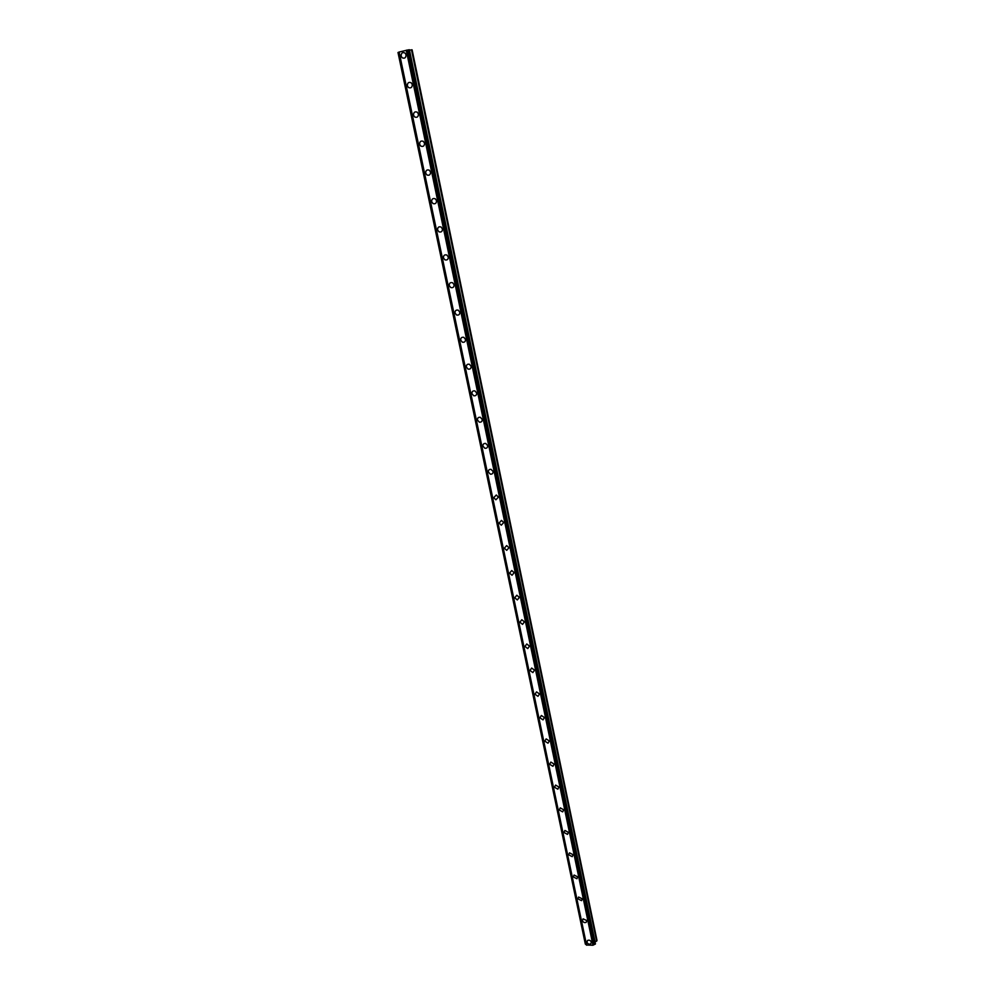 <?xml version="1.0" encoding="UTF-8"?>
<svg xmlns="http://www.w3.org/2000/svg" width="995" height="995" viewBox="0 0 995 995"><rect width="100%" height="100%" fill="white"/><g stroke="black" fill="none" stroke-linecap="round" stroke-linejoin="round"><path stroke-width="1.49" d="M591.366 942.178L590.756 943.857C589.028 944.541 587.746 943.969 586.938 942.141L587.56 940.449C589.276 939.777 590.557 940.35 591.366 942.178L590.756 943.857C589.028 944.541 587.746 943.969 586.938 942.141L587.547 940.449M586.863 920.599L586.192 922.34C584.463 922.974 583.207 922.39 582.411 920.586L583.095 918.845L586.863 920.599L586.192 922.34C584.463 922.974 583.207 922.39 582.411 920.586L583.095 918.845M582.311 898.833L581.577 900.637L577.859 898.858L578.605 897.042L582.311 898.833L581.577 900.637L577.859 898.846L578.605 897.042M577.734 876.869L576.926 878.747L573.257 876.918L574.078 875.04L577.722 876.881L576.926 878.747L573.257 876.918L574.078 875.04M573.108 854.717L572.224 856.658L568.618 854.792L569.513 852.852L573.108 854.717L572.224 856.658L568.618 854.792L569.513 852.852M568.431 832.367L567.473 834.37L563.929 832.467L564.911 830.464L568.431 832.367L567.473 834.37L563.941 832.467L564.911 830.464M563.73 809.818L562.672 811.883L559.215 809.955L560.272 807.878L563.73 809.818L562.672 811.883L559.215 809.942L560.272 807.878M558.979 787.07L557.834 789.197L554.451 787.219L555.608 785.092L558.979 787.07L557.834 789.197L554.451 787.219L555.608 785.092M554.178 764.11L552.934 766.299L549.638 764.297L550.894 762.095L554.178 764.11L552.934 766.299L549.638 764.297L550.894 762.095M549.339 740.939L547.996 743.19L544.787 741.151L546.155 738.899L549.339 740.939L547.996 743.19L544.787 741.151L546.143 738.899M544.464 717.557L543.009 719.87L539.887 717.805L541.367 715.492L544.464 717.557L543.009 719.87L539.887 717.805L541.367 715.492M539.539 693.963L537.959 696.326L534.949 694.249L536.541 691.873L539.539 693.963L537.959 696.326L534.949 694.236L536.541 691.873M534.564 670.157L532.872 672.57L529.962 670.468L531.666 668.043L534.564 670.157L532.872 672.57L529.962 670.456L531.666 668.043M529.539 646.116L527.736 648.591L524.925 646.464L526.753 643.989L529.539 646.116L527.736 648.591L524.925 646.464L526.765 643.989M524.477 621.863L522.549 624.375L519.85 622.236L521.803 619.723L524.477 621.863L522.549 624.375L519.85 622.236L521.803 619.723M519.365 597.386L517.3 599.935L514.726 597.796L516.803 595.234L519.365 597.386L517.313 599.935L514.726 597.796L516.803 595.234M514.204 572.672L512.027 575.259L509.552 573.12L511.753 570.521L514.204 572.672L512.027 575.259L509.552 573.108L511.753 570.521M509.005 547.723L506.691 550.347L504.328 548.208L506.654 545.583L509.005 547.723L506.691 550.347L504.328 548.208L506.654 545.583M499.055 523.059L501.505 520.41L503.744 522.549L501.306 525.198L499.055 523.059L501.306 525.198L503.744 522.549M498.433 497.127L495.883 499.801L493.731 497.674L496.306 495L498.433 497.127L495.883 499.801L493.731 497.674L496.306 495M493.072 471.456C493.172 473.384 492.276 474.292 490.398 474.167L488.346 472.053C488.259 470.113 489.154 469.217 491.045 469.354L493.072 471.456C493.172 473.384 492.289 474.279 490.398 474.167L488.358 472.04C488.259 470.113 489.154 469.217 491.045 469.354M487.662 445.549C487.749 447.551 486.816 448.459 484.876 448.272L482.923 446.17C482.836 444.156 483.781 443.26 485.734 443.459L487.662 445.549C487.749 447.551 486.829 448.459 484.876 448.272L482.923 446.17C482.836 444.168 483.769 443.26 485.734 443.459M482.202 419.392C482.276 421.47 481.306 422.39 479.304 422.129L477.451 420.052C477.376 417.962 478.346 417.054 480.361 417.315L482.202 419.392C482.276 421.47 481.306 422.377 479.304 422.129L477.451 420.052C477.376 417.962 478.346 417.054 480.361 417.315M476.692 392.975C476.742 395.139 475.747 396.047 473.682 395.736L471.916 393.672C471.854 391.508 472.861 390.587 474.938 390.923L476.692 392.975C476.742 395.139 475.747 396.047 473.682 395.736L471.916 393.672C471.854 391.508 472.861 390.587 474.938 390.923M471.12 366.309C471.157 368.536 470.125 369.468 468.011 369.07L466.332 367.043C466.282 364.804 467.327 363.871 469.453 364.282L471.12 366.309C471.17 368.536 470.125 369.468 468.011 369.07L466.332 367.043C466.282 364.804 467.327 363.871 469.453 364.282M465.498 339.37C465.523 341.683 464.454 342.616 462.289 342.156L460.697 340.153C460.66 337.827 461.73 336.907 463.919 337.367L465.498 339.37C465.523 341.683 464.454 342.616 462.289 342.156L460.697 340.153C460.66 337.827 461.73 336.907 463.919 337.367M459.814 312.169C459.827 314.557 458.732 315.49 456.518 314.967L455.001 312.99C454.976 310.602 456.083 309.669 458.309 310.204L459.814 312.169C459.827 314.557 458.732 315.49 456.518 314.967L455.001 312.99C454.976 310.602 456.083 309.669 458.309 310.204M450.698 287.518L449.242 285.565C449.242 283.09 450.374 282.157 452.65 282.767L454.081 284.707C454.081 287.169 452.949 288.102 450.698 287.518L449.242 285.565C449.242 283.09 450.374 282.157 452.65 282.767M444.815 259.794L443.434 257.867C443.447 255.317 444.616 254.384 446.929 255.056L448.285 256.971C448.272 259.508 447.116 260.441 444.815 259.794L443.434 257.867C443.447 255.317 444.616 254.384 446.917 255.056M442.439 228.95C442.414 231.561 441.22 232.507 438.882 231.785L437.576 229.895C437.601 227.27 438.783 226.325 441.133 227.059L442.439 228.95C442.414 231.561 441.233 232.507 438.894 231.785L437.576 229.895C437.601 227.27 438.783 226.325 441.133 227.059M432.9 203.502L431.643 201.637C431.693 198.95 432.9 197.993 435.288 198.789L436.531 200.654C436.482 203.341 435.275 204.286 432.9 203.502L431.643 201.637C431.693 198.95 432.9 197.993 435.288 198.789M430.561 172.06C430.499 174.821 429.268 175.779 426.867 174.933L425.661 173.105C425.723 170.332 426.954 169.374 429.367 170.232L430.561 172.06C430.499 174.821 429.268 175.779 426.867 174.933L425.661 173.105C425.723 170.332 426.954 169.374 429.367 170.232M424.529 143.193C424.455 146.029 423.198 146.986 420.761 146.078L419.616 144.275C419.691 141.427 420.947 140.469 423.397 141.389L424.529 143.193C424.455 146.029 423.211 146.986 420.761 146.078L419.616 144.275C419.691 141.427 420.947 140.469 423.397 141.389M418.435 114.027C418.36 116.925 417.079 117.895 414.604 116.925L413.51 115.146C413.597 112.236 414.878 111.266 417.353 112.248L418.435 114.027C418.36 116.925 417.079 117.895 414.604 116.925L413.51 115.146C413.597 112.236 414.878 111.266 417.353 112.248M412.291 84.55C412.191 87.535 410.885 88.505 408.398 87.485L407.341 85.732C407.44 82.747 408.746 81.764 411.246 82.809L412.291 84.55C412.191 87.535 410.898 88.505 408.398 87.485L407.341 85.732C407.44 82.747 408.734 81.764 411.246 82.809M406.072 54.787C405.96 57.834 404.642 58.817 402.117 57.735L401.109 56.006C401.221 52.946 402.54 51.964 405.077 53.058L406.072 54.787C405.96 57.834 404.642 58.817 402.117 57.735L401.109 56.006C401.221 52.946 402.54 51.964 405.064 53.058M399.007 52.138L398 52.511L585.334 944.081L586.366 944.678M408.025 49.937L398.995 52.076L586.441 945.026L592.983 945.25L595.433 943.857L409.418 49.75L408.025 49.937L594.376 944.591M595.035 941.979L597 940.462L412.104 49.812L409.492 50.136M398.448 52.312L585.844 944.516M399.119 52.001L586.602 945.2M406.271 50.235L592.983 945.25M406.669 50.173L593.294 945.088M409.156 49.75L595.284 944.168M411.482 49.8L596.639 941.245"/></g></svg>
